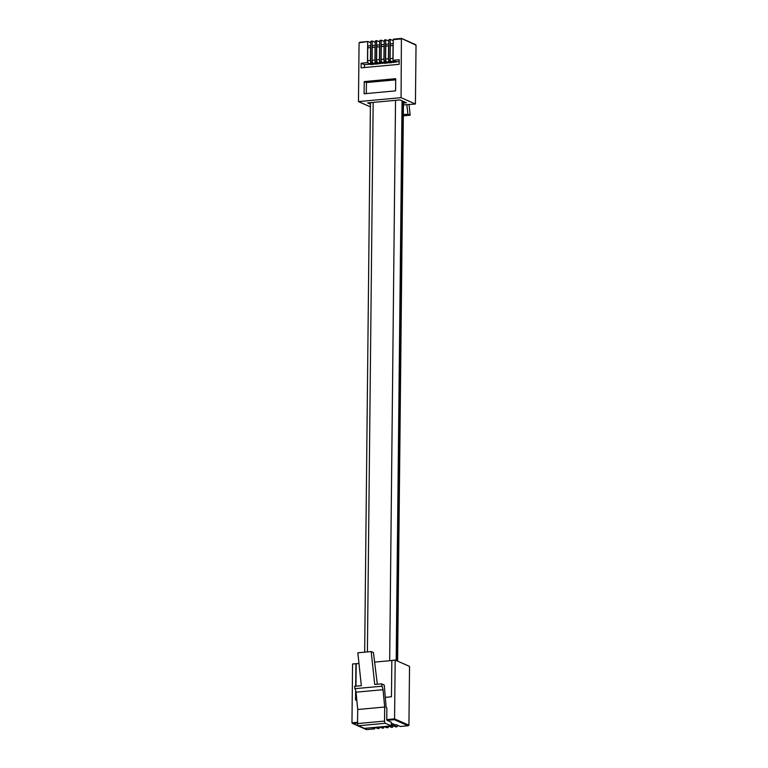 <?xml version="1.0" encoding="UTF-8"?>
<svg xmlns="http://www.w3.org/2000/svg" width="768" height="768" viewBox="0 0 768 768"><rect width="100%" height="100%" fill="white"/><g stroke="black" fill="none" stroke-linecap="round" stroke-linejoin="round"><path stroke-width="1.15" d="M391.968 723.638L393.734 723.965L391.968 723.638M392.198 724.099L391.402 723.773M377.846 728.534L375.072 727.382M376.474 727.248L379.19 728.429L379.421 726.979M382.349 728.122L379.565 726.96M380.966 726.835L383.693 728.016L383.914 726.566M386.842 727.709L384.058 726.547M385.469 726.422L388.186 727.603L388.416 726.144M391.334 727.296L388.56 726.134M389.962 726.01L392.678 727.19L392.909 725.654M395.837 726.883L391.267 724.982M400.33 726.461L396.115 724.675L392.851 724.8L397.114 726.758L397.402 725.242M358.358 725.77A1.872 0.806 -95.3 0 1 357.562 723.571L384.538 721.085A1.872 0.806 84.7 0 0 385.334 723.283L358.358 725.77L364.272 728.371L391.258 725.885L391.296 722.218L387.024 720.336L386.755 719.606L394.57 718.886L395.184 660.077L391.843 660.384L391.459 696.778L385.286 697.344M371.981 727.661L374.698 728.851L374.918 727.392M357.562 723.053L352.79 723.494L351.965 722.813L352.579 664.003L355.92 663.696L355.68 686.218M366.317 729.139L352.79 723.494L351.965 722.813L357.571 722.294M400.205 726.48L408.077 725.75L394.272 719.664L394.57 718.886L408.922 725.203L409.536 666.403L395.184 660.077M408.077 725.75L408.922 725.203L408.077 725.75M386.755 719.606L386.87 707.99L386.16 707.674L384.25 685.037L381.514 683.837L383.04 689.693L384.682 707.021L384.538 721.085M391.258 725.885L385.334 723.283M357.562 723.571L357.706 709.517L384.682 707.021M381.514 683.837L374.707 684.461L371.194 651.562L357.821 652.8L361.344 685.69L354.538 686.323L356.064 692.179L357.706 709.517M393.13 724.186L392.515 723.802M356.803 699.974L355.536 700.09L355.632 690.998M354.787 688.694L381.773 686.208M356.064 692.179L383.04 689.693M377.328 684.221L373.459 652.56L371.194 651.562M358.973 663.562L355.92 663.696M391.834 660.528L374.554 662.122M355.814 700.061L355.901 691.728M355.958 686.189L356.189 663.821M375.264 42.326L372.394 41.078L370.771 41.712L372.336 41.107M379.757 41.914L376.896 40.666L375.274 41.299L376.829 40.694M384.25 41.501L381.389 40.253L379.766 40.886L381.331 40.272M388.752 41.088L385.882 39.84L384.259 40.474L385.824 39.859M393.245 40.666L390.384 39.427L388.762 40.051L390.317 39.446M370.762 42.739L367.901 41.501L359.078 42.797L358.464 101.597L401.069 97.67L415.421 103.997L403.44 104.957M388.762 40.051L388.541 60.72L391.824 62.659L389.491 61.699L386.678 61.958A2.506 1.075 -95.3 0 1 385.613 59.03L388.426 58.771A2.506 1.075 84.7 0 0 388.55 60.029M390.576 60.864L389.952 60.586L390.163 39.926M393.254 39.638L401.683 38.861L393.254 39.638L393.043 60.298L396.326 61.747L393.226 62.448M386.074 61.277L385.45 60.998L385.67 40.339M391.68 62.669L388.733 62.861M372.586 62.525L371.962 62.246L372.182 41.587M375.274 41.299L375.053 61.958L378.336 63.898L375.245 64.109M370.771 41.712L370.56 62.381L373.843 64.31L371.51 63.36L368.698 63.619A2.506 1.075 -95.3 0 1 367.622 60.691L370.435 60.432A2.506 1.075 84.7 0 0 370.56 61.69M359.923 42.25L367.834 41.52M377.088 62.112L376.454 61.834L376.675 41.174M379.766 40.886L379.546 61.546L382.838 62.995L379.738 63.696M401.069 97.67L401.405 38.419L416.035 45.187L415.21 44.506L416.035 45.187L415.421 103.997M368.093 62.938L367.469 62.659L367.68 42M373.699 64.33L370.752 64.522M384.259 40.474L384.048 61.133L387.331 63.072L384.998 62.112L382.186 62.371A2.506 1.075 -95.3 0 1 381.12 59.443L383.923 59.184A2.506 1.075 84.7 0 0 384.058 60.442M381.581 61.69L380.957 61.421L381.168 40.752M387.187 63.082L384.24 63.283M374.467 63.763L373.843 63.821M369.974 64.186L364.435 64.694L361.152 63.245L367.469 62.659M364.406 67.536L364.435 64.694M399.168 61.488L396.326 61.747M392.458 62.112L391.834 62.17M387.955 62.525L387.331 62.582M383.462 62.938L382.838 62.995M378.96 63.35L378.336 63.408M389.952 60.586L388.541 60.72M385.45 60.998L384.048 61.133M376.454 61.834L375.053 61.958M388.714 44.803A2.506 1.075 84.7 0 0 388.56 45.936L388.426 58.771M388.8 60.826A2.506 1.075 84.7 0 0 389.491 61.699M388.877 62.928L386.678 61.958M388.56 45.936L385.747 46.195L385.613 59.03M385.747 46.195A2.506 1.075 -95.3 0 1 386.611 44.189L388.714 43.997M371.962 62.246L370.56 62.381M375.216 46.051A2.506 1.075 84.7 0 0 375.072 47.184L374.938 60.019A2.506 1.075 84.7 0 0 375.062 61.277M375.312 62.074A2.506 1.075 84.7 0 0 376.003 62.947L373.19 63.206A2.506 1.075 -95.3 0 1 372.125 60.278L374.938 60.019M378.192 63.907L376.003 62.947M375.389 64.166L373.19 63.206M375.072 47.184L372.259 47.443L372.125 60.278M372.259 47.443A2.506 1.075 -95.3 0 1 373.123 45.437L375.226 45.235M361.152 63.245L361.104 67.843L399.139 64.33L399.187 59.731L393.043 60.298M364.099 93.773L364.234 81.59L395.712 78.682L395.587 90.864L364.099 93.773M370.387 106.848L358.464 101.597M370.886 64.589L368.698 63.619M370.723 46.464A2.506 1.075 84.7 0 0 370.57 47.597L367.757 47.856L367.622 60.691M367.757 47.856A2.506 1.075 -95.3 0 1 368.63 45.85L370.733 45.658M370.57 47.597L370.435 60.432M370.81 62.486A2.506 1.075 84.7 0 0 371.51 63.36M380.957 61.421L379.546 61.546M384.374 63.341L382.186 62.371M384.211 45.216A2.506 1.075 84.7 0 0 384.058 46.349L381.254 46.608L381.12 59.443M381.254 46.608A2.506 1.075 -95.3 0 1 382.118 44.602L384.221 44.41M384.058 46.349L383.923 59.184M384.307 61.248A2.506 1.075 84.7 0 0 384.998 62.112M379.882 63.754L377.693 62.794A2.506 1.075 -95.3 0 1 376.618 59.866L379.43 59.606A2.506 1.075 84.7 0 0 379.555 60.864M379.718 45.629A2.506 1.075 84.7 0 0 379.565 46.762L376.752 47.021L376.618 59.866M376.752 47.021A2.506 1.075 -95.3 0 1 377.616 45.014L379.728 44.822M379.565 46.762L379.43 59.606M379.805 61.661A2.506 1.075 84.7 0 0 380.496 62.534L377.693 62.794M382.694 63.494L380.496 62.534M403.325 115.834L410.179 115.2L409.027 104.438M393.37 62.515L391.181 61.546A2.506 1.075 -95.3 0 1 390.106 58.618L392.918 58.358A2.506 1.075 84.7 0 0 393.043 59.616M393.206 44.39A2.506 1.075 84.7 0 0 393.053 45.523L390.24 45.782L390.106 58.618M390.24 45.782A2.506 1.075 -95.3 0 1 391.114 43.776L393.216 43.574M393.053 45.523L392.918 58.358M393.293 60.413A2.506 1.075 84.7 0 0 393.994 61.286L391.181 61.546M396.182 62.256L393.994 61.286M403.459 103.056L406.474 102.778L400.013 99.926L367.632 102.912L370.416 104.141M366.307 93.562L366.422 82.55L364.234 81.59M395.702 79.853L366.422 82.55M410.179 115.2L407.914 114.202L403.344 114.624M406.819 104.64L407.914 114.202M377.722 728.554L379.133 728.419M382.224 728.131L383.626 728.006M386.717 727.718L388.118 727.594M391.21 727.306L392.621 727.171M395.712 726.893L397.114 726.758M394.272 719.664L387.024 720.336M366.595 729.581L374.63 728.832M402.979 101.242L397.123 660.931M402.048 100.829L396.192 660.518M395.53 100.339L389.664 660.73M373.162 102.403L367.402 651.917M382.282 728.15L383.693 728.016M391.277 727.315L392.678 727.19M352.426 723.398L366.47 729.59M386.784 727.728L388.186 727.603M400.272 726.49L408.269 725.75M395.77 726.902L397.181 726.768M366.528 729.6L374.698 728.851M377.789 728.563L379.19 728.429M403.478 101.453L397.613 661.152M370.426 102.653L364.675 652.166M375.485 40.8L376.896 40.666M384.48 39.965L385.882 39.84M379.987 40.387L381.389 40.253M393.475 39.139L401.472 38.4M388.973 39.552L390.384 39.427M359.731 42.25L367.901 41.501M401.53 38.41L415.574 44.602M370.992 41.213L372.394 41.078"/></g></svg>
